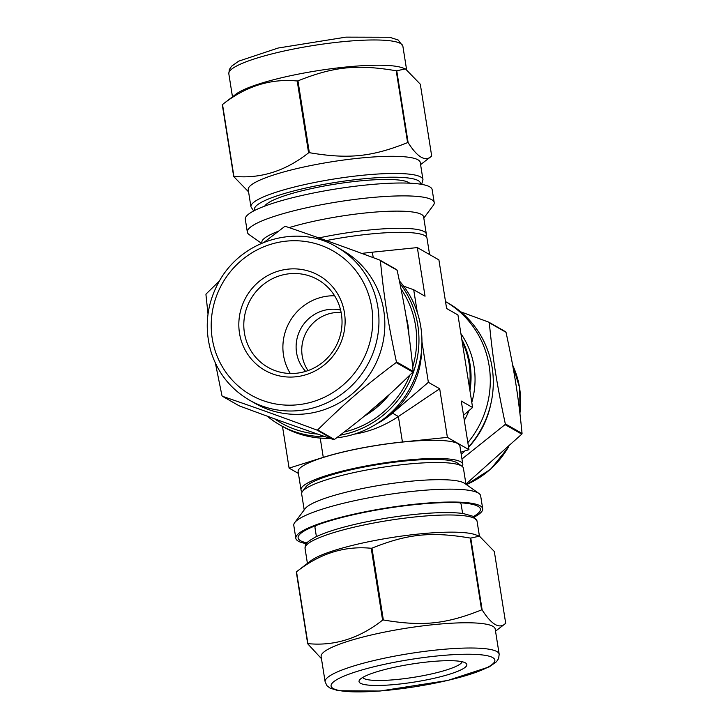 <?xml version="1.0" encoding="UTF-8"?>
<svg xmlns="http://www.w3.org/2000/svg" width="728" height="728" viewBox="0 0 728 728"><rect width="100%" height="100%" fill="white"/><g stroke="black" fill="none" stroke-linecap="round" stroke-linejoin="round"><path stroke-width="1.09" d="M481.608 609.891C445.764 624.196 422.504 626.581 383.347 619.974L371.972 548.139C407.817 533.833 431.076 531.44 470.233 538.056L481.608 609.891A104.513 17.427 -9 0 1 482.136 609.909L470.761 538.074L479.452 536.154L494.321 551.496L505.705 623.332L495.531 631.167M505.705 623.332C499.499 629.32 491.646 624.842 482.136 609.909M307.416 563.39L305.041 548.375A87.078 14.514 -9 0 1 379.971 521.885A87.078 14.514 -9 0 1 474.783 518.5A87.078 14.514 -9 0 1 477.049 521.139L479.434 536.154L475.329 534.698A87.078 14.514 -9 0 0 391.491 537.582A87.078 14.514 -9 0 0 310.865 560.742L296.305 571.944L307.689 643.78L321.458 658.658M382.6 620.12C359.359 638.41 334.461 646.246 307.908 643.625L296.533 571.789C319.774 553.489 344.672 545.654 371.225 548.284L382.6 620.12A104.513 17.427 -9 0 1 383.347 619.974M397.142 270.243C405.687 310.228 409.482 334.161 413.158 371.371L396.414 361.834C387.86 321.849 384.075 297.907 380.398 260.706L397.142 270.243A104.513 100.883 119.7 0 0 396.66 269.66L379.916 260.124C341.423 245.846 319.055 237.847 285.431 226.353A104.513 100.883 119.7 0 0 284.684 226.499L264.237 242.178M317.672 429.911C345.181 402.821 363.763 386.877 396.141 362.562L412.885 372.099C385.376 399.19 366.803 415.142 334.416 439.457L317.672 429.911A104.513 100.883 119.7 0 1 317.299 429.993A104.513 100.883 119.7 0 1 316.926 430.057L333.67 439.603C300.045 428.1 277.677 420.111 239.184 405.833L222.44 396.287C256.065 407.789 278.433 415.788 316.926 430.057M219.21 281.226L206.215 293.848A104.513 100.883 119.7 0 0 205.942 294.585L208.017 314.096M215.406 363.154L221.967 395.704A104.513 100.883 119.7 0 0 222.44 396.287M431.695 156.056C425.489 162.035 417.635 157.557 408.126 142.624L396.751 70.789L405.441 68.878L420.311 84.221L431.695 156.056L420.584 164.61M297.961 80.853C333.806 66.548 357.066 64.164 396.223 70.771L407.598 142.606C371.753 156.911 348.494 159.305 309.336 152.689L297.961 80.853A104.513 17.427 171 0 0 297.588 80.926A104.513 17.427 171 0 0 297.215 80.999L308.59 152.834C285.349 171.126 260.451 178.961 233.897 176.34L222.522 104.504C245.764 86.213 270.661 78.378 297.215 80.999M405.441 68.878L402.384 67.795A88.115 14.687 171 0 0 299.845 73.828A88.115 14.687 171 0 0 235.963 94.149L222.295 104.668L233.679 176.504L248.548 191.846M306.342 543.634A94.595 15.77 -9 0 1 295.832 538.31A94.595 15.77 -9 0 1 386.796 507.935A94.595 15.77 -9 0 1 482.691 508.708A94.595 15.77 -9 0 1 474.338 517.026M306.961 542.87A92.265 15.379 -9 0 1 299.044 535.162A92.265 15.379 -9 0 1 386.859 508.317A92.265 15.379 -9 0 1 478.669 506.715A92.265 15.379 -9 0 1 473.519 516.489M371.225 548.284A104.513 17.427 -9 0 1 371.972 548.139M470.233 538.056A104.513 17.427 -9 0 1 470.761 538.074M399.945 283.511A94.595 91.309 119.7 0 1 341.414 434.944A94.595 91.309 119.7 0 1 340.103 435.189M324.952 436.618A94.595 91.309 119.7 0 1 279.998 425.006A94.595 91.309 119.7 0 1 267.231 416.161M317.554 434.061A92.265 89.062 119.7 0 1 274.574 418.827M401.046 288.98A92.265 89.062 119.7 0 1 412.731 366.985M409.937 375.02A92.265 89.062 119.7 0 1 344.326 431.968M334.416 439.457A104.513 100.883 119.7 0 1 334.043 439.53A104.513 100.883 119.7 0 1 333.67 439.603M413.158 371.371A104.513 100.883 119.7 0 1 412.885 372.099M396.414 361.834A104.513 100.883 119.7 0 1 396.141 362.562M379.916 260.124A104.513 100.883 119.7 0 1 380.398 260.706M423.805 218.063L433.278 205.414A94.595 15.77 171 0 0 434.207 202.566L432.168 189.69A94.595 15.77 171 0 0 317.272 192.256A94.595 15.77 171 0 0 245.309 219.292L247.347 232.159A94.595 15.77 171 0 0 249.103 234.58L261.489 243.307M421.658 184.366L422.959 179.625L420.247 162.462A87.078 14.514 171 0 0 314.478 164.819A87.078 14.514 171 0 0 248.23 189.699L250.951 206.861L253.663 210.974M309.336 152.689A104.513 17.427 171 0 0 308.963 152.762A104.513 17.427 171 0 0 308.59 152.834M408.126 142.624A104.513 17.427 171 0 0 407.598 142.606M396.751 70.789A104.513 17.427 171 0 0 396.223 70.771M295.832 538.31L293.794 525.434A94.595 15.77 -9 0 1 294.722 522.586A94.595 15.77 -9 0 1 384.757 495.058A94.595 15.77 -9 0 1 478.897 493.42A94.595 15.77 -9 0 1 480.653 495.841L482.691 508.708M294.722 522.586L305.187 508.617A81.891 13.659 -9 0 1 383.128 484.784A81.891 13.659 -9 0 1 464.628 483.365L478.897 493.42M304.195 509.937L301.665 493.921A81.891 13.659 -9 0 1 302.466 491.455A81.891 13.659 -9 0 1 380.416 467.622A81.891 13.659 -9 0 1 461.907 466.202A81.891 13.659 -9 0 1 463.436 468.295L465.975 484.311M302.466 491.455L305.878 486.895A77.75 12.968 -9 0 1 379.88 464.264A77.75 12.968 -9 0 1 457.248 462.917L461.907 466.202M325.125 681.799L321.121 656.565A88.115 14.687 -9 0 1 405.86 628.273A88.115 14.687 -9 0 1 495.186 628.992L499.18 654.235A88.115 14.687 -9 0 0 496.887 651.569A88.115 14.687 -9 0 0 400.946 655A88.115 14.687 -9 0 0 325.125 681.799L326.945 685.685L330.048 688.124L338.402 690.736L379.989 691.036L447.811 680.452L489.298 666.848L496.487 661.734L498.635 658.521L499.18 654.235M316.398 536.6L315.024 527.918A74.019 12.34 -9 0 1 315.752 525.689A74.019 12.34 -9 0 1 315.834 525.58L315.752 525.689M459.859 502.866L459.741 502.793A74.019 12.34 -9 0 1 459.859 502.866A74.019 12.34 -9 0 1 461.234 504.759L462.608 513.44M462.098 661.716A50.432 8.408 -9 0 1 423.76 675.548A50.432 8.408 -9 0 1 362.699 677.459M425.334 680.125A54.582 9.1 -9 0 1 359.577 679.961A54.582 9.1 -9 0 1 411.529 664.082A54.582 9.1 -9 0 1 465.838 663.135A54.582 9.1 -9 0 1 425.334 680.125M399.408 280.926A94.595 91.309 119.7 0 1 416.416 373.864A94.595 91.309 119.7 0 1 344.417 436.654A94.595 91.309 119.7 0 1 336.6 437.819M329.82 438.283A94.595 91.309 119.7 0 1 282.992 426.717L279.998 425.006M336.773 247.074L342.651 250.423A88.115 85.058 119.7 0 1 383.347 340.613A88.115 85.058 119.7 0 1 312.621 412.794A88.115 85.058 119.7 0 1 255.41 403.539L249.522 400.191C230.767 389.189 217.981 373.2 211.156 352.225C203.731 326.654 206.879 302.211 220.602 278.879C246.201 236.454 302.002 225.198 336.773 247.074A88.115 85.058 119.7 0 1 377.877 307.18A88.115 85.058 119.7 0 1 306.743 409.445A88.115 85.058 119.7 0 1 249.522 400.191M305.642 371.38A36.864 35.581 119.7 0 1 301.092 328.155A36.864 35.581 119.7 0 1 340.595 310.028M341.141 312.512A36.864 35.581 -60.3 0 0 306.734 331.367A36.864 35.581 -60.3 0 0 308.053 370.579M290.317 373.491A50.432 48.685 119.7 0 1 289.708 321.667A50.432 48.685 119.7 0 1 334.598 295.777M300.691 372.609A50.432 48.685 119.7 0 1 267.95 367.312A50.432 48.685 119.7 0 1 250.614 299.399A50.432 48.685 119.7 0 1 317.881 279.679A50.432 48.685 119.7 0 1 341.177 331.304A50.432 48.685 119.7 0 1 300.691 372.609M300.391 376.112A54.582 52.689 119.7 0 1 242.315 305.205A54.582 52.689 119.7 0 1 333.215 287.56A54.582 52.689 119.7 0 1 300.391 376.112M434.207 202.566A94.595 15.77 171 0 0 319.31 205.132A94.595 15.77 171 0 0 247.347 232.159M425.744 236.245A81.891 13.659 171 0 0 426.335 234.079L423.623 216.917A81.891 13.659 171 0 0 324.151 219.137A81.891 13.659 171 0 0 289.153 227.618M278.324 231.277A81.891 13.659 171 0 0 261.843 242.542L261.934 243.116M426.335 234.079A81.891 13.659 171 0 0 326.863 236.3A81.891 13.659 171 0 0 318.846 237.938M409.637 183.183A74.019 12.34 171 0 0 320.639 186.696A74.019 12.34 171 0 0 264.719 206.133M461.962 459.013L505.041 424.606L521.785 434.152L465.938 484.093M506.033 332.296C514.587 372.272 518.381 396.214 522.058 433.415L505.314 423.878C496.76 383.902 492.974 359.96 489.298 322.759L506.033 332.296A104.513 100.883 -60.3 0 0 505.56 331.713L488.816 322.167L460.769 311.839M461.234 454.418A94.595 91.309 -60.3 0 0 464.846 450.969M468.55 447.038A94.595 91.309 -60.3 0 0 448.002 302.994L445.509 301.574A94.595 91.309 -60.3 0 1 467.849 442.651M463.272 452.516A87.078 84.057 -60.3 0 0 464.964 450.932M468.586 447.256A87.078 84.057 -60.3 0 0 490.763 404.268M505.041 424.606A104.513 100.883 -60.3 0 0 505.314 423.878M489.298 322.759A104.513 100.883 -60.3 0 0 488.816 322.167M521.785 434.152A104.513 100.883 -60.3 0 0 522.058 433.415M464.318 420.356A81.891 79.052 -60.3 0 0 468.978 410.619M471.79 402.429A81.891 79.052 -60.3 0 0 460.897 333.633M469.933 390.672A81.891 79.052 -60.3 0 0 461.816 339.457M462.207 466.42A81.891 13.659 171 0 0 462.799 464.255A81.891 13.659 171 0 0 363.317 466.484A81.891 13.659 171 0 0 301.019 489.88A81.891 13.659 171 0 0 302.257 491.755M301.019 489.88L298.143 471.708A81.891 13.659 -9 0 1 360.442 448.311A81.891 13.659 -9 0 1 459.914 446.091L462.799 464.255M460.888 452.215L468.969 449.676L447.392 437.382L402.429 441.996A82.309 13.723 171 0 0 323.278 457.366L289.098 468.122L282.491 426.426M354.29 434.161C369.678 431.713 384.384 425.825 398.389 416.516L439.694 388.761L447.392 437.382M361.771 253.417A82.309 13.723 -9 0 1 372.363 252.197L417.335 247.584L438.902 259.878L446.61 308.499L457.939 314.951L472.599 407.507L463.518 415.297M417.29 312.358L413.704 289.753L425.034 296.205L417.335 247.584M468.969 449.676L461.27 401.055L472.599 407.507M429.584 254.563L426.981 238.12A81.891 13.659 171 0 0 327.509 240.34A81.891 13.659 171 0 0 326.299 240.577M289.098 468.122L298.416 473.437M376.567 423.878A82.309 79.452 -60.3 0 0 392.456 413.131L428.364 382.309L439.694 388.761M421.639 349.385A81.891 79.052 119.7 0 1 380.817 421.039M469.405 387.351A81.891 79.052 -60.3 0 0 462.125 341.396M428.364 382.309L421.949 341.823M413.704 289.753L403.649 286.159M492.701 657.584A82.928 13.832 -9 0 1 389.38 690.099A82.928 13.832 -9 0 1 356.775 671.525A82.928 13.832 -9 0 1 492.701 657.584M371.726 307.471A82.928 80.053 119.7 0 1 263.181 400.646A82.928 80.053 119.7 0 1 241.023 260.761A82.928 80.053 119.7 0 1 371.726 307.471M406.015 316.061A87.078 84.057 119.7 0 1 407.944 325.061A87.078 84.057 119.7 0 1 408.936 335.144M389.471 394.412A87.078 84.057 119.7 0 1 364.437 416.061M295.85 48.585A88.115 14.687 171 0 0 228.82 73.765L229.356 69.515L231.549 66.23L238.693 61.161L278.142 48.03L345.918 37.137L389.58 37.255L398.161 39.995L402.875 46.201A88.115 14.687 171 0 0 400.582 43.525A88.115 14.687 171 0 0 295.85 48.585M422.959 179.625A87.078 14.514 171 0 0 420.693 176.986A87.078 14.514 171 0 0 317.19 181.982A87.078 14.514 171 0 0 250.951 206.861M420.32 184.148A83.966 14.005 171 0 0 418.181 180.589A83.966 14.005 171 0 0 323.851 184.384A83.966 14.005 171 0 0 254.864 210.356M466.402 484.611A88.115 85.058 -60.3 0 0 508.335 447.21M519.91 413.286A88.115 85.058 -60.3 0 0 519.583 387.915A88.115 85.058 -60.3 0 0 512.639 365.074M323.278 457.366L320.22 438.074M402.429 441.996L398.389 416.516L392.456 413.131M373.227 257.639L372.363 252.197M305.041 548.375C305.733 544.298 303.713 543.716 315.761 536.9C325.889 532.059 340.831 527.454 360.578 523.077C382.892 518.254 404.859 515.015 426.49 513.376C441.987 512.266 454.226 512.312 463.208 513.522L473.327 516.38L477.049 521.139M405.933 315.552L408.026 325.161L409.045 335.908M389.953 393.975L364.055 416.371M228.82 73.765L232.469 96.833M402.875 46.201L406.543 69.342M466.512 484.693L490.654 469.214L508.79 446.774M519.983 413.904L519.719 388.07L512.594 364.846"/></g></svg>
